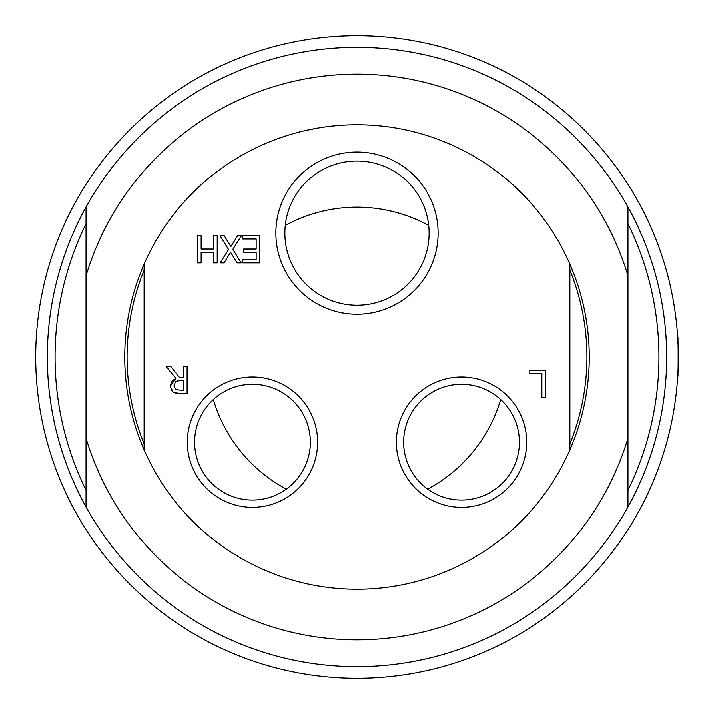 <?xml version="1.0" encoding="UTF-8"?>
<svg xmlns="http://www.w3.org/2000/svg" width="714" height="714" viewBox="0 0 714 714"><rect width="100%" height="100%" fill="white"/><g stroke="black" fill="none" stroke-linecap="round" stroke-linejoin="round"><path stroke-width="1.07" d="M428.712 225.454A149.824 149.824 0 0 0 285.288 225.454M213.343 399.537A149.824 149.824 0 0 0 286.323 489.108M427.677 489.108A149.824 149.824 0 0 0 500.657 399.537M284.877 233.121A72.123 72.123 0 0 1 393.057 170.664A72.123 72.123 0 0 1 393.057 295.587A72.123 72.123 0 0 1 284.877 233.121M275.881 233.121A81.119 81.119 0 0 0 397.555 303.379A81.119 81.119 0 0 0 397.555 162.872A81.119 81.119 0 0 0 275.881 233.121M569.906 449.829L569.906 264.171A232.264 232.264 0 0 0 144.094 264.171L144.094 449.829A232.264 232.264 0 0 0 569.906 449.829A232.264 232.264 0 0 0 569.906 264.171M396.368 442.162A65.153 65.153 0 0 0 494.097 498.586A65.153 65.153 0 0 0 494.097 385.738A65.153 65.153 0 0 0 396.368 442.162M187.122 366.541L187.122 393.637L180.142 393.637L173.243 392.209L170.173 386.283L175.787 378.331L166.148 366.541L170.825 366.541L179.392 377.322L183.525 377.322L183.525 366.541L187.122 366.541M243.715 252.256L243.715 249.052L256.165 249.052L256.165 238.994L242.814 238.994L242.814 235.79L259.762 235.79L259.762 262.886L242.814 262.886L242.814 259.673L256.165 259.673L256.165 252.256L243.715 252.256M220.126 235.79L224.258 235.79L230.845 246.589L237.566 235.79L241.448 235.79L232.818 249.356L241.189 262.886L237.057 262.886L230.604 252.274L224.017 262.886L220.126 262.886L228.605 249.534L220.126 235.79M541.89 397.511L541.89 373.618L529.788 373.618L529.788 370.414L545.487 370.414L545.487 397.511L541.89 397.511M197.555 235.79L201.152 235.79L201.152 249.052L213.629 249.052L213.629 235.79L217.226 235.79L217.226 262.886L213.629 262.886L213.629 252.256L201.152 252.256L201.152 262.886L197.555 262.886L197.555 235.79M187.327 442.162A65.153 65.153 0 0 0 285.056 498.586A65.153 65.153 0 0 0 285.056 385.738A65.153 65.153 0 0 0 187.327 442.162M519.39 442.162A57.87 57.87 0 0 1 461.521 500.041A57.87 57.87 0 0 1 403.651 442.162A57.87 57.87 0 0 1 461.521 384.293A57.87 57.87 0 0 1 519.39 442.162M310.349 442.162A57.87 57.87 0 0 1 252.479 500.041A57.87 57.87 0 0 1 194.61 442.162A57.87 57.87 0 0 1 252.479 384.293A57.87 57.87 0 0 1 310.349 442.162M170.298 387.872L170.173 386.283L171.681 381.312L175.787 378.331M176.251 393.387L173.243 392.209L171.199 390.192M180.142 393.637L176.304 393.396M178.107 380.5L177.554 380.607M180.356 380.33L175.465 381.74L173.921 385.997L175.635 389.594L183.525 390.522L183.525 380.33L180.356 380.33M569.906 270.151A229.944 229.944 0 0 1 569.906 443.849M144.094 443.849A229.944 229.944 0 0 1 144.094 270.151M144.094 449.829A232.264 232.264 0 0 1 144.094 264.171M86.028 207.078L86.028 506.922A309.689 309.689 0 0 0 627.972 506.922L627.972 207.078A309.689 309.689 0 0 0 86.028 207.078A309.689 309.689 0 0 0 86.028 506.922M86.028 223.794A301.942 301.942 0 0 0 86.028 490.206M627.972 490.206A301.942 301.942 0 0 0 627.972 223.794M86.028 438.155A282.869 282.869 0 0 0 627.972 438.155M627.972 275.845A282.869 282.869 0 0 0 86.028 275.845M627.972 506.922A309.689 309.689 0 0 0 627.972 207.078M317.703 128.083L304.798 130.68M289.054 134.892L276.577 139.105M357 678.3A321.3 321.3 0 0 0 678.3 357A321.3 321.3 0 0 0 357 35.7A321.3 321.3 0 0 0 35.7 357A321.3 321.3 0 0 0 357 678.3M216.886 646.143L215.289 645.358L216.886 646.143M178.125 623.902L176.653 622.911L178.125 623.902M677.595 378.295C678.362 379.598 678.362 334.402 677.595 335.705M678.3 371.708L678.3 351.85M677.524 376.358L678.3 375.582M677.524 337.642L678.3 338.418"/></g></svg>
